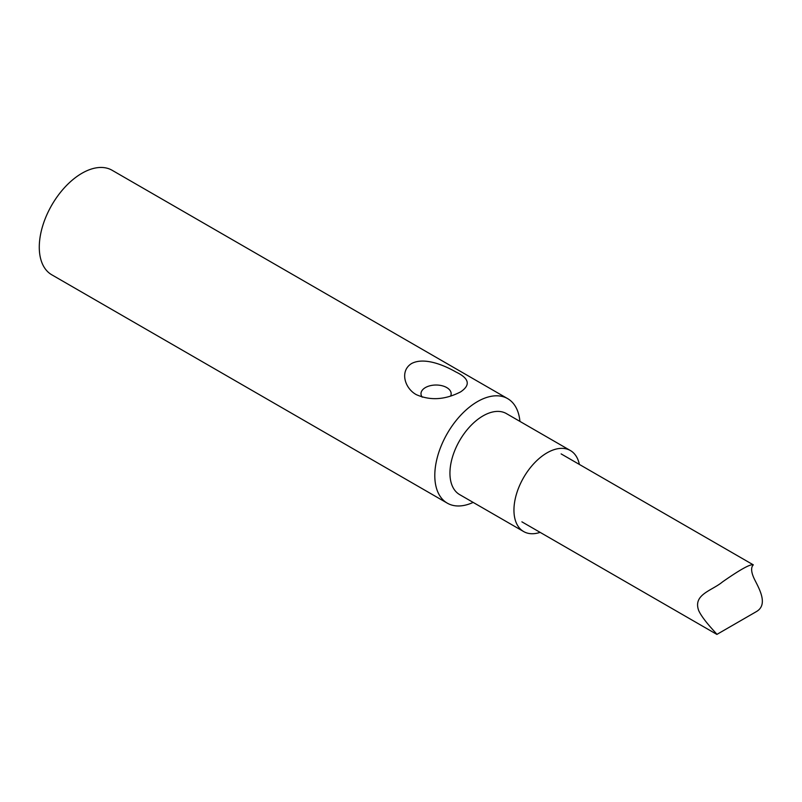 <?xml version="1.0" encoding="UTF-8"?>
<svg xmlns="http://www.w3.org/2000/svg" width="802" height="802" viewBox="0 0 802 802"><rect width="100%" height="100%" fill="white"/><g stroke="black" fill="none" stroke-linecap="round" stroke-linejoin="round"><path stroke-width="1.2" d="M507.646 398.624L112.12 170.275A60.35 34.837 120 0 0 81.954 173.262A60.35 34.837 120 0 0 42.526 226.445A60.35 34.837 120 0 0 51.779 274.795L447.295 503.155A60.35 34.837 -60 0 1 447.295 433.471A60.35 34.837 -60 0 1 507.646 398.624A60.35 34.837 -60 0 1 519.927 421.401M473.16 502.403A60.35 34.837 -60 0 1 447.295 503.155M411.536 363.557C424.318 356.73 444.579 365.471 455.797 371.917C469.24 378.333 470.854 384.99 460.609 391.887C445.09 399.867 430.333 400.799 416.368 394.674C404.779 388.489 399.426 371.105 411.536 363.557M540.147 532.368A46.767 26.997 -60 0 1 523.636 531.546L459.626 494.593A46.767 26.997 -60 0 1 459.626 440.589A46.767 26.997 -60 0 1 506.403 413.591L570.402 450.544A46.767 26.997 -60 0 1 579.365 464.428M523.636 531.546A46.767 26.997 -60 0 1 523.636 477.541A46.767 26.997 -60 0 1 570.402 450.544M450.594 396.098A15.088 8.712 0 0 0 435.075 385.04A15.088 8.712 0 0 0 422.233 397.19M756.216 611.705L716.888 634.412C717.239 634.121 703.264 620.487 698.742 610.663C692.667 594.422 711.835 590.833 722.592 581.841C739.975 569.701 750.171 564.017 753.198 564.788C754.091 564.808 748.076 566.944 755.053 580.427C759.725 589.65 768.216 605.029 756.206 611.705M753.198 564.788L561.129 453.902M716.888 634.412L521.901 521.841"/></g></svg>
